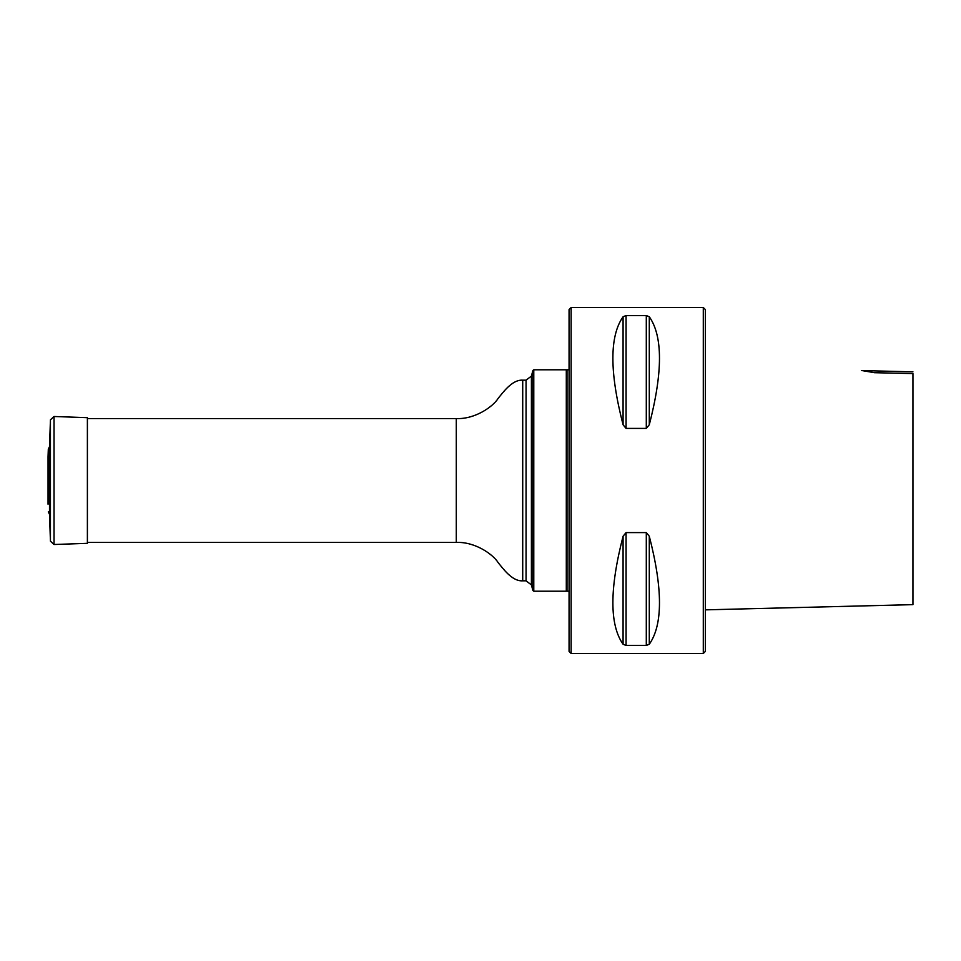 <?xml version="1.0" encoding="UTF-8"?>
<svg xmlns="http://www.w3.org/2000/svg" width="961" height="961" viewBox="0 0 961 961"><rect width="100%" height="100%" fill="white"/><g stroke="black" fill="none" stroke-linecap="round" stroke-linejoin="round"><path stroke-width="1.44" d="M533.775 369.793L533.775 591.207L566.305 591.207L566.305 369.793L533.775 369.793L532.911 370.465L532.911 590.534L533.775 591.207M569.068 369.793L566.99 369.793L566.99 591.207L569.068 591.207M703.296 307.52L705.374 309.598L705.374 651.402L703.296 653.48L703.296 307.52L571.146 307.52L571.146 653.48L703.296 653.48M646.297 315.556L626.067 315.556L623.076 316.746C609.49 336.11 609.49 372.111 623.076 424.762L626.067 428.402L646.297 428.402L649.288 424.762C662.874 372.111 662.874 336.11 649.288 316.746L646.297 315.556L646.297 428.402M646.297 532.598L626.067 532.598L623.076 536.238C609.49 588.889 609.49 624.89 623.076 644.254L626.067 645.444L646.297 645.444L649.288 644.254C662.874 624.89 662.874 588.889 649.288 536.238L646.297 532.598L646.297 645.444M912.95 371.859L861.476 370.562M912.95 373.565L912.95 604.637L912.95 373.565L874.546 372.7C858.377 369.961 858.281 369.949 874.546 372.7M874.534 372.7L866.017 371.21M571.146 653.48L569.068 651.402L569.068 309.598L571.146 307.52M48.314 511.829L49.504 514.315L49.504 446.685L48.314 449.171L48.05 456.775L48.05 504.225L48.314 449.171M49.504 446.685L50.44 419.837L54.02 416.497L87.391 417.663L87.391 543.337L54.02 544.503L54.02 416.497M526.063 580.828L526.063 380.172L531.409 376.075L531.409 584.925L526.063 580.828L522.712 580.828C512.033 581.597 502.591 567.927 498.23 562.75C493.389 554.665 475.311 541.62 456.283 542.424L456.283 418.576L87.391 418.576M522.712 580.828L522.712 380.172C512.033 379.403 502.591 393.073 498.23 398.25C493.389 406.335 475.311 419.38 456.283 418.576M649.288 536.238L649.288 644.254M623.076 536.238L623.076 644.254M626.067 532.598L626.067 645.444M649.288 316.746L649.288 424.762M623.076 316.746L623.076 424.762M626.067 315.556L626.067 428.402M49.504 514.315L50.44 541.163L50.44 419.837M456.283 542.424L87.391 542.424M531.409 584.925L532.911 590.534M531.409 376.075L532.911 370.465M526.063 380.172L522.712 380.172M566.99 370.49L566.305 369.793M566.99 590.51L566.305 591.207M705.374 609.851L912.95 604.637M48.11 503.035L48.05 504.225M48.05 457.016L48.05 503.984L48.05 457.016M50.44 541.163L54.02 544.503"/></g></svg>
